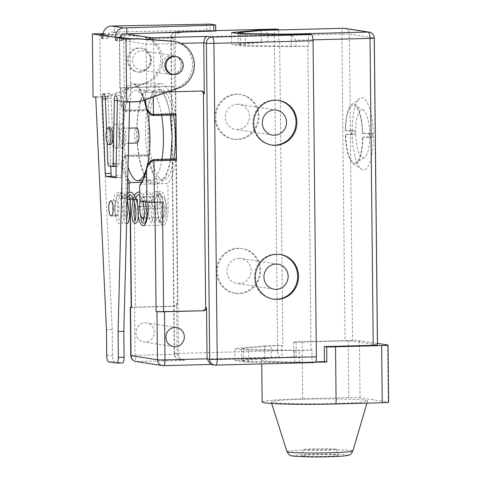 <?xml version="1.0" encoding="UTF-8"?>
<svg xmlns="http://www.w3.org/2000/svg" width="481" height="481" viewBox="0 0 481 481"><rect width="100%" height="100%" fill="white"/><g stroke="black" fill="none" stroke-linecap="round" stroke-linejoin="round"><path stroke-width="0.36" stroke-dasharray="2.4 1.8" d="M351.719 134.067A35.762 10.42 88.5 0 1 351.683 130.453L355.002 130.964A24.429 7.119 -91.5 0 0 355.038 134.578L351.719 134.067L345.298 134.53A30.135 8.778 -91.5 0 0 353.048 163.618A30.135 8.778 -91.5 0 0 354.383 164.171A30.135 8.778 -91.5 0 0 362.878 137.241L362.524 137.187A28.932 8.43 88.5 0 1 356.174 162.578A28.932 8.43 88.5 0 1 354.371 162.969A28.932 8.43 88.5 0 1 345.653 134.584L345.298 134.53M372.559 133.676A35.762 10.42 88.5 0 1 372.595 137.283L369.276 136.772A24.429 7.119 -91.5 0 0 369.24 133.159L372.559 133.676L362.488 133.574L369.24 133.159M351.683 130.453L345.262 130.916A30.135 8.778 -91.5 0 1 351.527 104.624L359.662 98.515A36.159 10.54 -91.5 0 0 352.182 134.127A36.159 10.54 -91.5 0 0 361.49 169.306A36.159 10.54 -91.5 0 0 363.095 169.967A36.159 10.54 -91.5 0 0 373.286 135.486A36.159 10.54 -91.5 0 0 362.337 97.739A36.159 10.54 -91.5 0 0 359.662 98.515M362.842 133.628A30.135 8.778 -91.5 0 0 353.751 103.98A30.135 8.778 -91.5 0 0 351.527 104.624M355.002 130.964L345.262 130.916M345.611 130.97A28.932 8.43 88.5 0 1 353.769 105.189A28.932 8.43 88.5 0 1 354.701 105.507A28.932 8.43 88.5 0 1 362.488 133.574M372.595 137.283L362.878 137.241M369.276 136.772L362.524 137.187M345.653 134.584L355.038 134.578M362.464 109.776A24.11 7.023 88.5 0 1 363.239 110.047A24.11 7.023 88.5 0 1 369.739 133.67A24.11 7.023 88.5 0 1 364.472 157.606A24.11 7.023 88.5 0 1 362.969 157.93A24.11 7.023 88.5 0 1 355.669 132.768A24.11 7.023 88.5 0 1 362.464 109.776M344.516 28.337A6.025 5.76 -81.2 0 1 349.362 34.145L374.02 37.945L377.236 344.919L352.573 341.113A6.025 0.301 -0.6 0 0 345.051 340.987L341.835 34.019A6.025 1.756 88.5 0 1 343.35 28.277M377.483 343.398L359.457 340.614A9.043 0.457 179.4 0 0 348.172 340.434L302.062 341.624A57.257 2.88 179.4 0 0 293.626 341.877L296.062 342.256L345.051 340.987M296.062 342.256L296.218 357.305L275.336 357.84A57.257 2.88 179.4 0 1 279.533 357.575L264.79 357.954L264.664 345.917L234.89 348.593L243.699 349.946L294.606 350.535L311.898 350.09L312.025 362.127L309.475 362.193A57.257 2.88 179.4 0 1 303.517 362.187L315.53 361.88M299.35 362.295L248.773 361.712L241.588 360.606L275.336 357.84A57.257 2.88 179.4 0 0 261.7 359.854A57.257 2.88 179.4 0 0 303.517 362.187L299.35 362.295L299.224 350.258L248.647 349.675L241.462 348.569L271.037 345.911L282.834 345.605L279.653 41.649L261.484 41.955L231.704 44.631L240.512 45.99L291.426 46.579L308.718 46.128L308.592 34.091M313.023 39.839L295.977 40.278L296.037 46.302L307.834 45.996L311.021 349.952L299.224 350.258M174.146 32.413A6.025 5.76 -81.2 0 1 176.87 31.626A6.025 1.756 -91.5 0 0 176.78 31.62A6.025 1.756 -91.5 0 0 175.174 37.374L274.308 34.812L277.615 350.811A6.025 1.756 88.5 0 0 279.437 357.1L281.716 357.455A57.257 2.88 179.4 0 0 279.533 357.575L281.716 357.455A57.257 2.88 179.4 0 1 293.789 356.926L296.218 357.305M315.35 362.169A57.257 2.88 179.4 0 1 312.391 362.187A57.257 2.88 179.4 0 1 309.475 362.193L294.733 362.572L294.606 350.535M312.025 362.127L314.67 362.536L215.536 365.097L211.129 364.418L163.293 365.65L136.875 361.574A6.025 5.76 -81.2 0 1 135.895 361.514M264.664 345.917L281.956 345.472L282.082 357.509M281.956 345.472L282.834 345.605M278.649 29.942L278.77 41.51M274.308 34.812A6.025 1.756 88.5 0 1 275.817 29.07M264.79 357.954L235.017 360.63L243.825 361.989L294.733 362.572M293.626 341.877L293.789 356.926M262.145 401.984A57.257 2.88 179.4 0 1 302.663 398.803L348.773 397.613A9.043 0.457 179.4 0 1 360.059 397.799L388.239 402.146A9.043 0.457 179.4 0 1 388.636 402.272M273.286 402.579A48.214 2.429 179.4 0 1 271.188 401.93A48.214 2.429 179.4 0 1 311.892 399.068A48.214 2.429 179.4 0 1 365.506 400.192A48.214 2.429 -0.6 0 1 367.604 400.92A48.214 2.429 -0.6 0 1 326.166 403.715A48.214 2.429 -0.6 0 1 273.286 402.579M302.675 456.006A18.08 0.908 -0.6 0 0 322.751 456.427A18.08 0.908 -0.6 0 0 338.041 455.357A18.08 0.908 -0.6 0 0 337.253 455.11A18.08 0.908 -0.6 0 0 317.4 454.683A18.08 0.908 -0.6 0 0 301.888 455.735A18.08 0.908 -0.6 0 0 302.675 456.006M303.331 449.699A16.576 0.836 179.4 0 0 304.052 449.945A16.576 0.836 -0.6 0 0 322.456 450.336A16.576 0.836 -0.6 0 0 336.472 449.356A16.576 0.836 -0.6 0 0 335.75 449.128A16.576 0.836 179.4 0 0 317.55 448.737A16.576 0.836 179.4 0 0 303.331 449.699L301.888 455.735M262.77 30.357C265.524 30.062 267.202 31.92 267.791 35.931L267.857 41.949L279.653 41.649M271.164 357.948L271.037 345.911M352.573 341.113L349.362 34.145A6.025 0.301 -0.6 0 0 341.835 34.019L267.791 35.931M374.284 38.035A6.025 0.301 -0.6 0 0 374.02 37.945A6.025 5.76 98.8 0 0 369.174 32.137M311.898 350.09L311.021 349.952M307.834 45.996L308.718 46.128M248.773 361.712L248.647 349.675M241.588 360.606L241.462 348.569M235.017 360.63L234.89 348.593M243.825 361.989L243.699 349.946M210.45 364.4L211.129 364.418M273.016 299.092A22.601 21.591 -81.2 0 1 272.577 299.032A22.601 21.591 -81.2 0 1 254.467 275.324A22.601 21.591 -81.2 0 1 275.787 254.124A22.601 21.591 -81.2 0 1 279.467 254.359A22.601 21.591 -81.2 0 1 279.906 254.431M271.404 145.009A22.601 21.591 -81.2 0 1 270.959 144.943A22.601 21.591 -81.2 0 1 252.856 121.236A22.601 21.591 -81.2 0 1 274.17 100.036A22.601 21.591 -81.2 0 1 277.856 100.27A22.601 21.591 -81.2 0 1 278.295 100.343M237.289 104.263A12.656 12.091 -81.2 0 1 239.352 104.395A12.656 12.091 -81.2 0 1 249.489 117.671A12.656 12.091 -81.2 0 1 237.554 129.539A12.656 12.091 -81.2 0 1 235.492 129.413A12.656 12.091 -81.2 0 1 225.349 116.131A12.656 12.091 -81.2 0 1 237.289 104.263M239.267 293.56A22.601 21.591 -81.2 0 1 235.588 293.326A22.601 21.591 -81.2 0 1 217.478 269.619A22.601 21.591 -81.2 0 1 238.798 248.418A22.601 21.591 -81.2 0 1 242.478 248.653A22.601 21.591 -81.2 0 1 260.588 272.36A22.601 21.591 -81.2 0 1 239.267 293.56M238.901 258.351A12.656 12.091 -81.2 0 1 240.963 258.477A12.656 12.091 -81.2 0 1 251.1 271.759A12.656 12.091 -81.2 0 1 239.165 283.628A12.656 12.091 -81.2 0 1 237.103 283.495A12.656 12.091 -81.2 0 1 226.96 270.22A12.656 12.091 -81.2 0 1 238.901 258.351M237.656 139.472A22.601 21.591 -81.2 0 1 233.97 139.237A22.601 21.591 -81.2 0 1 215.867 115.53A22.601 21.591 -81.2 0 1 237.181 94.33A22.601 21.591 -81.2 0 1 240.867 94.565A22.601 21.591 -81.2 0 1 258.97 118.272A22.601 21.591 -81.2 0 1 237.656 139.472M238.39 293.422A22.601 21.591 -81.2 0 1 234.704 293.188A22.601 21.591 -81.2 0 1 216.6 269.48A22.601 21.591 -81.2 0 1 237.915 248.28A22.601 21.591 -81.2 0 1 241.6 248.515A22.601 21.591 -81.2 0 1 259.704 272.222A22.601 21.591 -81.2 0 1 238.39 293.422M236.772 139.34A22.601 21.591 -81.2 0 1 233.093 139.105A22.601 21.591 -81.2 0 1 214.983 115.392A22.601 21.591 -81.2 0 1 236.303 94.192A22.601 21.591 -81.2 0 1 239.983 94.426A22.601 21.591 -81.2 0 1 258.093 118.14A22.601 21.591 -81.2 0 1 236.772 139.34M173.924 32.425A6.025 6.025 0 0 1 176.78 31.62L215.741 30.616M277.615 350.811L178.481 353.373L175.174 37.374A6.025 0.301 -0.6 0 0 170.911 37.71A6.025 0.301 -0.6 0 0 171.17 37.795A6.025 5.76 -81.2 0 1 174.038 32.486M131.157 307.299A6.025 0.301 179.4 0 1 134.548 307.137L173.737 306.12A3.012 2.88 -81.2 0 0 176.587 303.036L177.122 354.196L174.483 353.794A6.025 0.301 179.4 0 1 174.218 353.703A6.025 0.301 179.4 0 1 178.481 353.373A6.025 1.756 -91.5 0 0 180.309 359.662A6.025 5.76 -81.2 0 1 174.483 353.794L171.17 37.795L173.815 38.203L176.136 33.856L180.483 32.323M123.978 33.965A6.025 5.76 -81.2 0 1 125.367 33.748A6.025 1.756 -91.5 0 0 125.276 33.742A6.025 1.756 -91.5 0 0 123.671 39.496L173.815 38.203L174.35 89.364L175.228 89.496L177.465 303.174A3.012 2.88 -81.2 0 1 174.615 306.259L135.426 307.269A6.025 0.301 179.4 0 0 131.163 307.606M130.784 355.621A6.025 0.301 179.4 0 1 135.047 355.285L177.122 354.196L179.329 358.453L183.429 360.233L184.71 360.341L180.309 359.662L279.437 357.1M122.042 34.782A6.025 6.025 0 0 0 119.408 39.833A6.025 0.301 -0.6 0 1 123.671 39.496L124.176 87.65L171.434 86.43A3.012 2.88 -81.2 0 1 174.35 89.364M141.661 50.77A9.644 9.211 -81.2 0 1 143.23 50.872A9.644 9.211 -81.2 0 1 150.956 60.991A9.644 9.211 -81.2 0 1 141.865 70.034A9.644 9.211 -81.2 0 1 140.29 69.931A9.644 9.211 -81.2 0 1 132.564 59.818A9.644 9.211 -81.2 0 1 141.661 50.77M145.088 322.817A9.644 9.211 -81.2 0 1 146.657 322.913A9.644 9.211 -81.2 0 1 154.383 333.032A9.644 9.211 -81.2 0 1 145.286 342.075A9.644 9.211 -81.2 0 1 143.717 341.979A9.644 9.211 -81.2 0 1 135.991 331.86A9.644 9.211 -81.2 0 1 145.088 322.817M145.791 99.633L145.713 92.009L146.597 92.148A6.025 0.301 -0.6 0 0 154.118 92.268L167.719 91.919M171.603 55.393A9.644 9.211 -81.2 0 1 173.178 55.489A9.644 9.211 -81.2 0 1 180.904 65.608A9.644 9.211 -81.2 0 1 171.807 74.651A9.644 9.211 -81.2 0 1 170.238 74.555A9.644 9.211 -81.2 0 1 162.512 64.436A9.644 9.211 -81.2 0 1 171.603 55.393M154.942 202.267L154.936 201.948L147.889 200.86L147.907 202.248M137.319 199.23L130.279 198.142L130.291 199.411M137.368 203.86L137.404 206.758A18.08 5.267 -91.5 0 0 138.257 216.191M140.103 201.112A10.546 3.072 88.5 0 1 142.412 197.03A10.546 3.072 88.5 0 1 142.574 197.036A10.546 3.072 88.5 0 1 145.611 205.056A10.546 3.072 88.5 0 1 144.444 216.69M139.989 184.596L140.801 184.205L167.887 183.508A51.226 14.929 -91.5 0 0 175.763 159.554A1.202 0.349 88.5 0 1 176.052 158.928M147.889 200.86L139.821 201.07M127.657 181.62A52.435 15.278 88.5 0 1 121.855 164.742L121.573 162.656L125.775 156.421L148.25 155.844A1.202 0.349 88.5 0 1 148.575 154.69A1.202 0.349 88.5 0 1 148.918 155.411A51.226 14.929 -91.5 0 0 157.317 181.878L157.576 206.235A18.08 5.267 -91.5 0 0 163.324 225.126A18.08 5.267 -91.5 0 0 168.14 207.864L167.887 183.508M141.636 182.281L157.317 181.878M127.748 178.15A51.226 14.929 88.5 0 1 123.286 164.045C123.196 158.351 124.248 155.67 126.437 155.994L148.918 155.411M175.625 114.953A1.202 0.349 88.5 0 1 175.288 114.231A51.226 14.929 -91.5 0 0 160.78 83.61A51.226 14.929 -91.5 0 0 148.443 110.089A1.202 0.349 88.5 0 1 148.148 110.714A1.202 0.349 88.5 0 1 147.769 109.452L125.288 110.035L120.959 104.467L121.206 102.555A52.435 15.278 88.5 0 1 144.3 100.156M148.443 110.089L125.962 110.672C123.833 111.147 122.727 108.682 122.649 103.283A51.226 14.929 88.5 0 1 133.688 84.307A51.226 14.929 88.5 0 1 146.741 106.998C148.863 112.638 150.89 115.242 152.808 114.809L175.288 114.231M175.763 159.554L153.283 160.137C151.437 159.764 149.465 162.301 147.378 167.761A51.226 14.929 88.5 0 1 140.801 184.205M127.399 199.152L122.21 198.352A6.025 0.301 179.4 0 1 121.946 198.268A6.025 0.301 179.4 0 1 126.208 197.931L134.277 197.721A6.025 0.301 -0.6 0 0 130.014 198.058A6.025 0.301 -0.6 0 0 130.279 198.142M171.434 86.43L125.054 87.782A6.025 0.301 -0.6 0 0 120.791 88.119A6.025 0.301 -0.6 0 0 121.056 88.203L121.206 102.555A1.202 0.734 12 0 0 122.649 103.283M129.209 195.009L129.179 192.37M124.176 87.65A6.025 0.301 -0.6 0 0 119.913 87.981A6.025 0.301 -0.6 0 0 120.172 88.071L121.056 88.203M136.153 199.26L132.858 199.344M148.25 155.844L147.769 109.452M173.473 115.007A45.202 13.173 -91.5 0 0 161.628 89.676A45.202 13.173 -91.5 0 0 160.937 89.634A45.202 13.173 -91.5 0 0 148.906 133.971A45.202 13.173 -91.5 0 0 162.572 179.966A45.202 13.173 -91.5 0 0 163.269 180.008A45.202 13.173 -91.5 0 0 173.803 158.989M162.969 217.58A10.546 3.072 88.5 0 1 159.776 206.854A10.546 3.072 88.5 0 1 162.584 196.507A10.546 3.072 88.5 0 1 162.746 196.519A10.546 3.072 88.5 0 1 165.933 207.245A10.546 3.072 88.5 0 1 163.131 217.592A10.546 3.072 88.5 0 1 162.969 217.58M159.205 180.05A45.202 13.173 -91.5 0 0 159.896 180.098A45.202 13.173 -91.5 0 0 171.921 135.756A45.202 13.173 -91.5 0 0 158.255 89.767A45.202 13.173 88.5 0 0 157.564 89.719A45.202 13.173 88.5 0 0 145.539 134.061A45.202 13.173 88.5 0 0 159.205 180.05M161.917 159.295A45.202 13.173 -91.5 0 1 151.377 180.315A45.202 13.173 -91.5 0 1 150.685 180.273A45.202 13.173 88.5 0 1 137.019 134.277A45.202 13.173 88.5 0 1 149.044 89.941A45.202 13.173 88.5 0 1 149.735 89.983A45.202 13.173 -91.5 0 1 161.586 115.314M146.218 169.486A45.202 13.173 -91.5 0 0 147.162 166.077M147.006 109.933A45.202 13.173 -91.5 0 0 144.45 101.022M144.144 100.21A45.202 13.173 -91.5 0 0 136.267 90.332A45.202 13.173 88.5 0 0 135.576 90.29A45.202 13.173 88.5 0 0 124.176 118.031A45.202 13.173 88.5 0 0 128.03 166.949M136.82 143.001A7.534 2.195 88.5 0 1 134.548 135.534A7.534 2.195 88.5 0 1 136.43 127.958M122.414 143.374A7.534 2.195 -91.5 0 0 122.529 143.38A7.534 2.195 -91.5 0 0 124.531 135.991A7.534 2.195 -91.5 0 0 122.252 128.325A7.534 2.195 88.5 0 0 122.138 128.319A7.534 2.195 88.5 0 0 120.136 135.708A7.534 2.195 88.5 0 0 122.414 143.374M122.024 123.797A12.055 3.511 88.5 0 0 118.813 135.624A12.055 3.511 88.5 0 0 122.457 147.889A12.055 3.511 -91.5 0 0 122.643 147.895A12.055 3.511 -91.5 0 0 125.854 136.075A12.055 3.511 -91.5 0 0 122.204 123.809A12.055 3.511 88.5 0 0 122.024 123.797L115.68 123.96A12.055 3.511 -91.5 0 0 112.488 133.856L111.105 98.407A5.123 1.491 -91.5 0 0 109.488 93.554A5.123 1.491 -91.5 0 0 108.141 98.942L110.756 166.288M107.852 163.131L113.618 162.981L112.698 139.394A12.055 3.511 -91.5 0 0 116.119 148.052A12.055 3.511 -91.5 0 0 116.306 148.064A12.055 3.511 -91.5 0 0 119.378 140.32A12.055 3.511 -91.5 0 0 119.474 135.035A12.055 3.511 -91.5 0 0 115.867 123.972A12.055 3.511 -91.5 0 0 115.68 123.96M113.618 162.981A3.012 0.878 -91.5 0 0 114.52 165.831L118.104 166.384A3.012 0.878 -91.5 0 0 118.146 166.384A3.012 0.878 -91.5 0 0 118.951 163.805L120.106 100.288A5.123 1.491 -91.5 0 1 121.471 95.4L115.705 95.551M116.649 363.101L122.414 362.951L114.31 361.7A6.025 1.756 88.5 0 1 112.488 355.411L112.217 329.527L101.515 97.12L95.755 97.27M130.008 38.721L130.67 101.617L129.702 101.473L129.69 101.96M121.122 37.668A3.012 0.878 -91.5 0 0 122.072 40.494A3.012 0.878 -91.5 0 0 122.877 37.62M121.11 37.049L108.784 35.143L108.784 35.45L103.024 35.594M103.036 34.56L107.022 35.173A3.012 0.878 -91.5 0 0 107.984 38.324A3.012 0.878 -91.5 0 0 108.784 35.45M99.892 34.073L100.547 96.976L101.515 97.12M116.829 215.765A7.534 2.195 -91.5 0 0 116.943 215.771A7.534 2.195 -91.5 0 0 118.945 208.381A7.534 2.195 -91.5 0 0 116.673 200.715A7.534 2.195 -91.5 0 0 116.552 200.709A7.534 2.195 -91.5 0 0 114.55 208.099A7.534 2.195 -91.5 0 0 116.829 215.765M115.801 176.846L120.905 177.633A3.012 0.878 -91.5 0 0 120.953 177.639A3.012 0.878 -91.5 0 0 121.753 175.054L123.094 101.25A5.123 1.491 -91.5 0 0 121.471 95.4M107.059 142.629L106.584 130.393M109.884 127.742A8.436 2.459 -91.5 0 0 107.774 136.225A8.436 2.459 -91.5 0 0 110.317 144.589M112.488 133.856L112.698 139.394A12.055 3.511 88.5 0 1 112.488 133.856M117.322 100.361L120.106 100.288M112.217 329.527L106.451 329.677M103.138 33.676L139.466 36.147A24.11 23.028 -81.2 0 1 141.282 36.352A24.11 23.028 -81.2 0 1 160.594 58.015A24.11 23.028 -81.2 0 1 144.697 82.991L106.277 96.507L108.039 96.777L100.547 96.976M106.277 96.507L93.025 96.849M103.096 33.995L141.228 36.418A24.11 23.028 -81.2 0 1 143.043 36.622A24.11 23.028 -81.2 0 1 162.356 58.285A24.11 23.028 -81.2 0 1 146.458 83.261L108.039 96.777M103.89 33.652L105.652 33.929M107.022 35.173L103.018 35.281M140.037 72.156A12.055 11.514 -81.2 0 1 138.077 72.03A12.055 11.514 -81.2 0 1 128.415 59.385A12.055 11.514 -81.2 0 1 139.785 48.082A12.055 11.514 -81.2 0 1 141.751 48.202A12.055 11.514 -81.2 0 1 151.407 60.846A12.055 11.514 -81.2 0 1 140.037 72.156M138.979 71.994A12.055 11.514 -81.2 0 1 137.019 71.867A12.055 11.514 -81.2 0 1 127.363 59.223A12.055 11.514 -81.2 0 1 138.732 47.914A12.055 11.514 -81.2 0 1 140.692 48.04A12.055 11.514 -81.2 0 1 150.349 60.684A12.055 11.514 -81.2 0 1 138.979 71.994M108.784 35.143A3.012 2.88 -81.2 0 1 111.634 32.065L114.514 31.986L114.448 25.968M114.514 31.986L210.173 30.135L210.113 24.116M215.554 24.958L215.747 31.018M215.614 30.976L210.173 30.135M173.166 41.27A24.11 23.028 -81.2 0 1 192.478 62.933A24.11 23.028 -81.2 0 1 176.575 87.909L138.161 101.425L130.67 101.617M139.923 101.695L138.161 101.425M129.702 101.473L123.936 101.617M174.934 56.373A9.043 8.634 -81.2 0 1 182.179 65.855A9.043 8.634 -81.2 0 1 173.647 74.339A9.043 8.634 -81.2 0 1 172.174 74.242M172.318 86.562A3.012 2.88 -81.2 0 1 175.228 89.496M154.936 201.948A6.025 0.301 -0.6 0 0 162.464 202.074M145.713 92.009A6.025 0.301 -0.6 0 0 153.241 92.13L200.499 90.909A3.012 2.88 -81.2 0 1 201.425 91.047M147.992 39.43A6.025 5.76 98.8 0 0 146.092 43.993A6.025 0.301 -0.6 0 0 153.613 44.114L181.006 43.41M119.913 87.981L119.408 39.833A6.025 0.301 -0.6 0 0 119.667 39.917A6.025 5.76 -81.2 0 1 121.603 35.323M291.3 34.542L291.426 46.579M240.386 33.953L240.512 45.99M231.577 32.594L231.704 44.631M261.363 30.483L261.484 41.955M296.037 46.302L245.466 45.713L238.281 44.607L267.857 41.949M238.167 33.61L238.281 44.607M245.346 34.007L245.466 45.713M295.977 40.278L290.211 34.524M114.159 216.179L115.626 215.338L114.737 214.953L113.263 215.795L114.159 216.179M161.869 222.727C163.342 221.885 163.336 221.086 161.844 220.322C160.365 221.164 160.377 221.963 161.869 222.727L162.073 222.739C164.129 222.541 165.482 220.244 166.125 215.837C167.015 209.746 166.624 203.559 164.959 197.264C163.227 192.785 161.622 190.849 160.143 191.444C158.718 192.316 157.311 190.097 155.014 200.499C154.142 205.453 154.347 214.712 156.578 219.955L159.566 222.787C161.039 221.945 161.027 221.146 159.536 220.382C158.063 221.224 158.069 222.024 159.566 222.787M157.954 195.442L159.127 193.771L159.999 194.174L158.814 195.839L157.954 195.442C160.882 200.216 161.55 207.281 161.514 211.171L161.369 214.544C161.424 215.873 160.516 219.709 159.674 220.4L159.349 219.985C158.045 219.138 157.251 214.304 156.98 205.495C157.461 196.603 159.494 194.017 159.8 194.071L160.203 193.855C160.462 194.3 160.66 192.803 162.662 197.992C164.496 205.333 164.658 212.067 163.137 218.2L161.844 220.322M134.548 307.137L135.047 355.285A6.025 1.756 -91.5 0 0 136.875 361.574L184.71 360.341M302.062 341.624L302.663 398.803M286.977 451.665A32.942 1.659 179.4 0 1 314.79 449.711A32.942 1.659 179.4 0 1 351.425 450.481A32.942 1.659 179.4 0 1 352.856 450.98M293.969 456.228A27.183 1.371 179.4 0 1 312.019 454.329A27.183 1.371 179.4 0 1 345.953 454.888A27.183 1.371 179.4 0 1 327.91 456.782A27.183 1.371 179.4 0 1 293.969 456.228M387.644 344.967L388.239 402.146M359.457 340.614L360.059 397.799M348.172 340.434L348.773 397.613M160.365 32.846L126.359 33.904M215.741 30.622L176.87 31.626L180.676 32.215M176.587 303.036L177.465 303.174M154.118 92.268L153.613 44.114A6.025 1.756 -91.5 0 0 153.054 39.785M147.968 208.387L168.14 207.864M146.489 168.266A1.202 0.734 -168 0 1 147.378 167.761M126.208 197.931L125.775 156.421A1.202 0.349 88.5 0 1 126.094 155.273L148.575 154.69M126.106 155.273A1.202 0.349 88.5 0 1 126.437 155.994M122.21 198.352L121.855 164.742A1.202 0.637 -12.4 0 1 123.286 164.045M125.054 87.782L125.288 110.035A1.202 0.349 -91.5 0 0 125.673 111.291L123.034 110.191C122.312 110.143 121.621 108.237 120.959 104.467L120.791 88.119M146.597 92.148L146.092 43.993L119.667 39.917L120.172 88.071M137.404 206.758L137.855 206.746M139.598 206.698L157.576 206.235M115.993 175.198L121.753 175.054M117.334 101.395L123.094 101.25M115.236 177.778L120.905 177.633M105.363 99.014L108.141 98.942M105.345 98.557L111.105 98.407M116.198 163.871L118.951 163.805M108.76 165.981L114.52 165.831M108.55 361.85L114.31 361.7M106.722 355.561L112.488 355.411M144.697 82.991L146.458 83.261M139.466 36.147L141.228 36.418M206.686 30.069L206.62 24.05M123.96 33.965L111.634 32.065M178.337 88.179L176.575 87.909M134.277 197.721L135.426 307.269M153.289 96.994L153.241 92.13M145.839 106.584A1.202 0.637 167.6 0 0 146.741 106.998M153.138 115.53A1.202 0.349 88.5 0 1 152.808 114.809M201.383 91.047L200.499 90.909M153.559 159.512A1.202 0.349 -91.5 0 0 153.283 160.137M125.685 111.291A1.202 0.349 -91.5 0 0 125.962 110.672M173.737 306.12L174.615 306.259M116.462 216.119L117.935 215.278L117.039 214.893L115.572 215.735L116.462 216.119M124.549 194.667L125.415 195.064L124.236 196.729L123.376 196.338L124.549 194.667M353.048 163.618L361.49 169.306M363.239 110.047L354.701 105.507M364.472 157.606L356.174 162.578M261.7 359.854L261.742 363.913M271.681 403.475L271.188 401.93M336.472 449.356L338.041 455.357M366.943 403.174L367.604 400.92M273.455 299.17L272.577 299.032M280.351 254.491L279.467 254.359M271.843 145.082L270.959 144.943M278.733 100.409L277.856 100.27M276.341 110.101L239.352 104.395M272.48 135.119L235.492 129.413M235.588 293.326L234.704 293.188M173.815 32.492A6.025 6.025 0 0 0 170.911 37.71L174.218 353.703A6.025 6.025 0 0 0 179.323 359.602L183.429 360.233M176.599 327.537L146.657 322.913M173.659 346.597L143.717 341.979M173.178 55.489L143.23 50.872M170.238 74.555L140.29 69.931M160.78 83.61L133.688 84.307L138.871 87.981L144.21 100.186M126.094 155.273L123.088 157.059L121.573 162.656L121.946 198.268M162.584 196.507L142.412 197.03M163.131 217.592L147.234 218.001M146.705 218.019L144.27 218.079M163.269 180.008L159.896 180.098M160.937 89.634L157.564 89.719M170.334 115.085L167.604 102.778L163.967 93.603L159.349 87.65L154.678 85.474C145.328 85.414 142.532 93.26 139.658 103.625C137.53 112.752 136.586 123.286 136.844 135.227C137.368 161.929 144.829 184.337 154.263 184.566L161.76 182.101L166.077 175.914L169.216 166.673L170.701 159.067M151.377 180.315L142.568 180.543M149.044 89.941L135.576 90.29M128.637 143.224L122.529 143.38M129.022 128.138L122.138 128.319M122.643 147.895L116.306 148.064M116.943 215.771L111.183 215.921M116.552 200.709L110.792 200.86M120.953 177.639L115.187 177.784M109.488 93.554L103.728 93.699M143.043 36.622L141.282 36.352M138.077 72.03L137.019 71.867M141.751 48.202L140.692 48.04M107.984 38.324L102.219 38.474M122.072 40.494L116.312 40.644M161.935 32.798L125.276 33.742A6.025 6.025 0 0 0 123.767 33.977M172.805 86.598L171.927 86.46M201.87 91.077L200.992 90.945M148.148 110.714L125.673 111.291M130.014 198.058L130.026 199.423M163.324 225.126L143.152 225.643M242.478 248.653L241.6 248.515M233.97 139.237L233.093 139.105M240.867 94.565L239.983 94.426M277.952 264.183L240.963 258.477M274.092 289.201L237.103 283.495M115.626 215.332C114.027 209.494 116.143 194.877 117.845 195.238L118.717 195.106C118.627 195.058 119.883 195.388 121.374 201.25C122.637 207.383 122.625 213.317 121.338 219.059L120.178 221.398C120.304 220.869 119.769 223.256 117.935 215.272C117.111 209.782 117.322 204.527 118.56 199.507C119.468 195.941 121.633 194.162 121.465 194.853L123.376 196.338L125.012 199.615L126.978 208.363M127.224 198.671L125.415 195.082C123.966 193.17 122.625 192.298 121.398 192.448C118.723 192.767 116.859 195.514 115.807 200.679L115.224 204.714C114.983 210.516 115.097 214.189 115.572 215.735C117.454 224.14 118.488 223.196 120.22 223.803C122.204 224.218 123.635 221.278 124.519 214.983L124.05 202.399C122.541 194.853 120.653 193.416 120.016 193.079L118.29 192.538C116.047 192.899 114.526 194.955 113.714 198.713C112.494 205.345 112.344 211.039 113.263 215.795M157.948 195.454C157.083 194.312 156.439 193.819 156.024 193.975C155.014 194.198 154.136 195.19 153.385 196.939C152.212 199.711 151.479 203.18 151.166 207.347C150.89 212.897 151.208 216.979 152.134 219.601L152.687 220.683L152.032 220.689L152.567 219.492C154.233 213.606 152.423 200.03 149.892 196.609C148.298 194.444 147.451 193.639 147.348 194.186L146.356 194.691L144.324 198.184L142.472 208.393L143.013 218.115M143.699 220.352L144.041 220.893L143.723 220.803M135.762 198.202L134.59 202.411M135.059 220.593L135.377 221.098L135.071 221.013M127.237 198.124L126.756 199.471L125.307 215.795L126.743 221.344L126.1 221.35L126.677 220.003M126.587 223.647L125.24 223.214L124.393 222.126L122.992 206.157L125.385 196.35L127.357 193.44M140.013 212.085L142.208 196.994L143.849 193.915L145.671 192.238L147.282 191.775L148.96 192.172L152.086 195.617C153.679 198.761 154.75 202.705 155.297 207.449C155.844 212.885 155.7 217.129 154.87 220.178C154.239 222.102 153.421 223.04 152.405 222.992L151.521 222.775L150.312 221.434C148.972 218.627 148.449 213.985 148.755 207.497C149.062 202.826 149.916 198.893 151.311 195.701C151.81 193.777 153.361 192.4 155.964 191.57C157.54 191.618 158.886 192.49 159.999 194.192M145.647 201.966L142.003 193.723L139.73 192.172M159.999 194.174C162.566 197.246 164.195 207.437 163.913 211.544C163.516 217.466 162.975 220.587 162.277 220.917L159.367 222.775M134.403 195.394L133.195 198.268M143.067 201.569L139.755 194.877"/><path stroke-width="0.72" d="M377.483 343.398L387.644 344.967A9.043 0.457 179.4 0 1 388.035 345.093A9.043 0.457 179.4 0 1 381.637 345.598L335.528 346.789A57.257 2.88 179.4 0 1 326.677 346.975L324.242 346.603L324.398 361.652L326.833 362.025A57.257 2.88 179.4 0 1 315.35 362.169M343.35 28.277A6.025 1.756 88.5 0 1 343.44 28.265A6.025 1.756 88.5 0 1 343.536 28.271A6.025 5.76 -81.2 0 1 344.516 28.337L369.174 32.137A6.025 5.76 98.8 0 0 368.193 32.077A6.025 1.756 88.5 0 1 370.015 38.366A6.025 0.301 -0.6 0 0 374.284 38.035L377.501 345.003A6.025 0.301 179.4 0 1 373.232 345.334L324.242 346.603M326.677 346.975L326.833 362.025M315.53 361.88L324.398 361.652M275.817 29.07A6.025 1.756 88.5 0 1 275.914 29.058A6.025 1.756 88.5 0 1 276.004 29.064L278.649 29.473L278.649 29.942M388.035 345.093L388.636 402.272A9.043 0.457 179.4 0 1 382.239 402.777L336.129 403.968A57.257 2.88 179.4 0 1 262.145 401.984L261.742 363.913M344.516 28.337L344.516 28.337A6.025 6.025 0 0 0 343.44 28.265L263.311 30.345M278.649 29.473L261.357 29.918L231.577 32.594L240.386 33.953L291.3 34.542L308.592 34.091L311.231 34.5A6.025 1.756 88.5 0 1 313.059 40.789L316.366 356.788A6.025 1.756 88.5 0 1 314.76 362.542A6.025 1.756 88.5 0 1 314.67 362.536M290.211 34.524L287.428 34.163L245.34 33.676L238.155 32.57L263.029 30.345M313.059 40.789L213.925 43.35A6.025 1.756 -91.5 0 0 212.097 37.061A6.025 5.76 98.8 0 0 206.397 43.23L209.71 359.229A6.025 5.76 98.8 0 0 215.536 365.097A6.025 1.756 -91.5 0 0 215.626 365.103L215.626 365.103A6.025 1.756 -91.5 0 0 217.232 359.349A6.025 0.301 179.4 0 1 209.71 359.229L207.064 358.82L210.45 364.4L214.556 365.031A6.025 6.025 0 0 0 215.626 365.103L314.76 362.542M203.679 310.738A3.012 2.88 -81.2 0 0 206.529 307.66L207.064 358.82L164.995 359.902L164.49 311.754L203.679 310.738L163.606 311.616A6.025 0.301 179.4 0 1 156.084 311.496L154.942 202.267M201.425 91.047A3.012 2.88 -81.2 0 1 203.415 93.849L205.652 307.521A3.012 2.88 -81.2 0 1 202.802 310.606M181.006 43.41L203.758 42.821L204.293 93.981L203.415 93.849M316.366 356.788L217.232 359.349L213.925 43.35A6.025 0.301 -0.6 0 1 206.397 43.23L203.758 42.821C204.287 38.6 205.603 36.454 207.696 36.382L212.097 37.061L311.231 34.5M277.14 299.398A22.601 21.591 -81.2 0 1 273.455 299.17A22.601 21.591 -81.2 0 1 255.351 275.457A22.601 21.591 -81.2 0 1 276.665 254.257A22.601 21.591 -81.2 0 1 280.351 254.491A22.601 21.591 -81.2 0 1 298.454 278.204A22.601 21.591 -81.2 0 1 277.14 299.398M275.523 145.316A22.601 21.591 -81.2 0 1 271.843 145.082A22.601 21.591 -81.2 0 1 253.734 121.374A22.601 21.591 -81.2 0 1 275.054 100.174A22.601 21.591 -81.2 0 1 278.733 100.409A22.601 21.591 -81.2 0 1 296.843 124.116A22.601 21.591 -81.2 0 1 275.523 145.316M279.906 254.431A22.601 21.591 -81.2 0 1 297.559 278.301A22.601 21.591 -81.2 0 1 276.256 299.266A22.601 21.591 -81.2 0 1 273.016 299.092M275.89 264.057A12.656 12.091 -81.2 0 1 277.952 264.183A12.656 12.091 -81.2 0 1 288.095 277.465A12.656 12.091 -81.2 0 1 276.154 289.334A12.656 12.091 -81.2 0 1 274.092 289.201A12.656 12.091 -81.2 0 1 263.949 275.926A12.656 12.091 -81.2 0 1 275.89 264.057M278.295 100.343A22.601 21.591 -81.2 0 1 295.947 124.212A22.601 21.591 -81.2 0 1 274.645 145.178A22.601 21.591 -81.2 0 1 271.404 145.009M274.278 109.969A12.656 12.091 -81.2 0 1 276.341 110.101A12.656 12.091 -81.2 0 1 286.478 123.376A12.656 12.091 -81.2 0 1 274.543 135.245A12.656 12.091 -81.2 0 1 272.48 135.119A12.656 12.091 -81.2 0 1 262.337 121.837A12.656 12.091 -81.2 0 1 274.278 109.969M180.483 32.323L160.365 32.846M175.03 327.435A9.644 9.211 -81.2 0 1 176.599 327.537A9.644 9.211 -81.2 0 1 184.325 337.65A9.644 9.211 -81.2 0 1 175.234 346.699A9.644 9.211 -81.2 0 1 173.659 346.597A9.644 9.211 -81.2 0 1 165.933 336.484A9.644 9.211 -81.2 0 1 175.03 327.435M167.719 91.919L201.383 91.047A3.012 2.88 -81.2 0 1 204.293 93.981M164.49 311.754A6.025 0.301 179.4 0 1 156.962 311.628L156.084 311.496M147.907 202.248L147.968 208.387A18.08 5.267 -91.5 0 1 143.152 225.643A18.08 5.267 -91.5 0 1 138.257 216.191M131.157 307.299A6.025 0.301 179.4 0 0 130.279 307.467A6.025 0.301 179.4 0 0 130.543 307.557L131.421 307.69A6.025 0.301 179.4 0 1 131.163 307.606L130.026 199.423M136.153 199.26L137.319 199.23L137.368 203.86M144.444 216.69A10.546 3.072 88.5 0 1 142.959 218.115A10.546 3.072 88.5 0 1 142.797 218.103A10.546 3.072 88.5 0 1 140.001 211.995A10.546 3.072 88.5 0 1 140.103 201.112M139.658 185.522L139.989 184.596C142.58 181.644 144.745 176.202 146.489 168.266L146.489 168.266A1.202 0.734 -168 0 0 146.513 168.548A52.435 15.278 88.5 0 1 139.658 185.522L139.821 201.07L146.867 202.158L146.513 168.548C149.17 162.999 151.653 160.407 153.956 160.768A1.202 0.349 -91.5 0 0 153.571 159.512L150.144 161.279C147.823 164.286 146.603 166.612 146.489 168.266M129.179 192.37L129.088 183.886L130.231 182.576L141.636 182.281M132.858 199.344L129.251 199.441L129.209 195.009M129.251 199.441L127.399 199.152M144.3 100.156A52.435 15.278 88.5 0 1 145.863 106.355C148.539 112.163 151.07 114.839 153.469 114.382L175.95 113.799A1.202 0.349 88.5 0 1 175.625 114.953L153.15 115.53A1.202 0.349 88.5 0 0 153.469 114.382L153.289 96.994M175.95 113.799L176.437 160.191L153.956 160.768L154.389 202.279A6.025 0.301 179.4 0 1 146.867 202.158M153.571 159.512L176.052 158.928A1.202 0.349 88.5 0 1 176.437 160.191M173.803 158.989A45.202 13.173 -91.5 0 0 173.473 115.007M161.917 159.295A45.202 13.173 -91.5 0 0 161.586 115.314M128.03 166.949A45.202 13.173 88.5 0 0 137.211 180.622A45.202 13.173 -91.5 0 0 137.909 180.664A45.202 13.173 -91.5 0 0 146.218 169.486M147.162 166.077A45.202 13.173 -91.5 0 0 147.006 109.933M144.45 101.022A45.202 13.173 -91.5 0 0 144.144 100.21M136.82 143.001A7.534 2.195 -91.5 0 0 136.935 143.007A7.534 2.195 -91.5 0 0 138.943 135.618A7.534 2.195 -91.5 0 0 136.664 127.952A7.534 2.195 88.5 0 0 136.55 127.946L129.022 128.138M129.69 101.96L123.839 331.325L124.11 357.203A6.025 1.756 88.5 0 1 122.505 362.957A6.025 1.756 88.5 0 1 122.414 362.951M92.364 33.953L93.025 96.849L95.755 97.27L106.451 329.677L106.722 355.561A6.025 1.756 -91.5 0 0 108.55 361.85L116.649 363.101A6.025 1.756 -91.5 0 0 116.745 363.107A6.025 1.756 -91.5 0 0 118.35 357.353L118.079 331.469L123.936 101.617L126.665 102.038L126.01 39.141L137.536 38.847L130.008 38.721L122.877 37.62L117.111 37.771A3.012 0.878 -91.5 0 1 116.312 40.644A3.012 0.878 -91.5 0 1 115.35 37.5L115.35 37.199A9.043 8.634 -81.2 0 1 123.9 27.946L213.817 25.162L215.554 24.958L210.113 24.116L111.568 26.04A9.043 8.634 -81.2 0 0 103.018 35.293L103.024 35.594A3.012 0.878 -91.5 0 1 102.219 38.474A3.012 0.878 -91.5 0 1 101.263 35.323L92.364 33.953L103.138 33.676M215.686 25L215.747 31.018L123.96 33.965A3.012 2.88 -81.2 0 0 121.11 37.049L121.116 37.35A3.012 0.878 -91.5 0 0 121.122 37.668M103.096 33.995L99.892 34.073L103.036 34.56M110.756 166.288L111.033 173.394A3.012 0.878 -91.5 0 0 111.935 176.25L115.801 176.846M111.063 215.915A7.534 2.195 -91.5 0 0 111.183 215.921A7.534 2.195 -91.5 0 0 113.185 208.532A7.534 2.195 -91.5 0 0 110.907 200.866A7.534 2.195 -91.5 0 0 110.792 200.86A7.534 2.195 -91.5 0 0 108.784 208.249A7.534 2.195 -91.5 0 0 111.063 215.915M126.01 39.141L117.111 37.771M106.584 130.393L105.345 98.557A5.123 1.491 -91.5 0 0 103.728 93.699A5.123 1.491 -91.5 0 0 102.375 99.092L105.267 173.545A3.012 0.878 -91.5 0 0 106.175 176.401L115.145 177.784A3.012 0.878 -91.5 0 0 115.187 177.784A3.012 0.878 -91.5 0 0 115.993 175.198L117.334 101.395A5.123 1.491 -91.5 0 0 115.705 95.551A5.123 1.491 -91.5 0 0 114.34 100.439L113.185 163.949L116.198 163.871M107.059 142.629L107.852 163.131A3.012 0.878 -91.5 0 0 108.76 165.981L112.338 166.534A3.012 0.878 -91.5 0 0 112.386 166.534A3.012 0.878 -91.5 0 0 113.185 163.949M110.317 144.589A8.436 2.459 -91.5 0 0 110.45 144.595A8.436 2.459 -91.5 0 0 112.692 136.321A8.436 2.459 -91.5 0 0 110.143 127.736A8.436 2.459 -91.5 0 0 110.011 127.724A8.436 2.459 -91.5 0 0 109.884 127.742M114.34 100.439L117.322 100.361M108.586 144.631A8.436 2.459 -91.5 0 0 108.718 144.643A8.436 2.459 -91.5 0 0 110.961 136.363A8.436 2.459 -91.5 0 0 108.411 127.778A8.436 2.459 88.5 0 0 108.285 127.772A8.436 2.459 88.5 0 0 106.036 136.045A8.436 2.459 88.5 0 0 108.586 144.631M115.35 37.199L101.263 35.323M126.78 27.868L126.846 33.886M135.774 38.57L171.35 41.065A24.11 23.028 -81.2 0 1 173.166 41.27L174.928 41.54A24.11 23.028 -81.2 0 1 194.24 63.203A24.11 23.028 -81.2 0 1 178.337 88.179L139.923 101.695L126.665 102.038M137.536 38.847L173.106 41.336A24.11 23.028 -81.2 0 1 174.928 41.54M173.232 74.405L172.174 74.242A9.043 8.634 -81.2 0 1 164.935 64.761A9.043 8.634 -81.2 0 1 173.461 56.277A9.043 8.634 -81.2 0 1 174.934 56.373L175.992 56.536A9.043 8.634 -81.2 0 1 183.231 66.017A9.043 8.634 -81.2 0 1 174.705 74.501A9.043 8.634 -81.2 0 1 173.232 74.405A9.043 8.634 -81.2 0 1 165.987 64.923A9.043 8.634 -81.2 0 1 174.519 56.439A9.043 8.634 -81.2 0 1 175.992 56.536M123.839 331.325L118.079 331.469M154.389 202.279L162.464 202.074L163.606 311.616M126.359 33.904L151.792 37.825A6.025 5.76 98.8 0 0 147.992 39.43M121.603 35.323A6.025 5.76 -81.2 0 1 123.978 33.965M130.543 307.557L131.048 355.706A6.025 0.301 179.4 0 1 130.784 355.621A6.025 6.025 0 0 0 135.895 361.514L135.895 361.514A6.025 5.76 -81.2 0 1 131.048 355.706L157.467 359.782A6.025 5.76 98.8 0 0 163.293 365.65A6.025 1.756 -91.5 0 0 163.39 365.656A6.025 1.756 -91.5 0 0 164.995 359.902A6.025 0.301 179.4 0 1 157.467 359.782L156.962 311.628M261.357 29.918L261.363 30.483M238.155 32.57L238.167 33.61M245.34 33.676L245.346 34.007M373.232 345.334L370.015 38.366L313.023 39.839M335.528 346.789L336.129 403.968M286.977 451.665C290.596 457.269 290.29 454.99 292.989 456.168L310.924 456.95C323.166 457.004 333.495 456.74 341.913 456.156C346.837 455.711 349.362 455.279 349.495 454.852C350.204 454.996 351.322 453.709 352.856 450.98A32.942 1.659 179.4 0 1 324.543 452.892A32.942 1.659 179.4 0 1 288.414 452.11A32.942 1.659 179.4 0 1 286.977 451.665L271.681 403.475M381.637 345.598L382.239 402.777M262.77 30.357L343.536 28.271L368.193 32.077L287.428 34.163M153.054 39.785A6.025 1.756 -91.5 0 0 151.792 37.825L207.696 36.382M180.676 32.215L181.277 32.305M215.741 30.622L276.004 29.064M206.529 307.66L205.652 307.521M130.291 199.411L131.421 307.69M130.231 182.576A51.226 14.929 88.5 0 1 127.748 178.15M129.088 183.886A52.435 15.278 88.5 0 1 127.657 181.62M144.21 100.186L145.839 106.584A1.202 0.637 167.6 0 1 145.863 106.355L145.791 99.633M137.855 206.746L139.598 206.698M106.175 176.401L111.935 176.25M105.267 173.545L111.033 173.394M102.375 99.092L105.363 99.014M112.428 166.528L116.149 166.432L112.386 166.534M123.9 27.946L111.568 26.04M213.817 25.162L213.877 31.181M121.116 37.35L115.35 37.5M173.106 41.336L171.35 41.065M124.11 357.203L118.35 357.353M352.856 450.98L366.943 403.174M215.741 30.616L275.914 29.058M147.234 218.001L146.705 218.019M144.27 218.079L142.959 218.115M170.334 115.085L172.138 137.35L170.701 159.067M142.568 180.543L137.909 180.664M136.935 143.007L128.637 143.224M110.45 144.595L108.718 144.643M110.011 127.724L108.285 127.772M122.505 362.957L116.745 363.107M145.839 106.584C145.689 107.666 146.939 110.065 149.591 113.781C149.934 114.496 151.118 115.085 153.15 115.53M123.767 33.977A6.025 6.025 0 0 0 122.042 34.782M180.88 32.305L161.935 32.798M130.279 307.467L130.784 355.621M135.895 361.514L162.313 365.59A6.025 6.025 0 0 0 163.39 365.656L210.684 364.436M374.284 38.035A6.025 6.025 0 0 0 369.174 32.137M143.013 218.115L143.699 220.352M139.755 194.877L138.149 194.571L137.031 195.701L135.762 198.202M134.59 202.411L133.784 213.059L135.059 220.593M135.071 221.013L134.764 221.116L135.083 220.526C136.412 216.378 136.195 210.155 134.446 201.87L131.794 195.821L130.08 194.649L128.283 196.056L127.237 198.124M127.224 198.671L129.636 215.999L128.511 221.988L127.784 223.058L126.587 223.647M140.013 212.085L141.673 221.657L142.454 222.685L143.789 223.208L144.829 222.841L145.797 221.555L146.982 213.414L145.647 201.966M139.73 192.172L138.618 192.015L136.327 192.923L134.403 195.394M133.195 198.268L131.397 213.311L133.027 221.903L135.131 223.418C136.851 222.883 137.794 221.368 137.957 218.879C138.756 213.564 138.312 207.521 136.622 200.745C134.379 194.504 132.179 191.672 130.02 192.238L127.357 193.44M126.978 208.363L127.291 214.261L126.677 220.003M143.723 220.803L143.392 220.917L144.577 212.518L143.067 201.569"/></g></svg>
